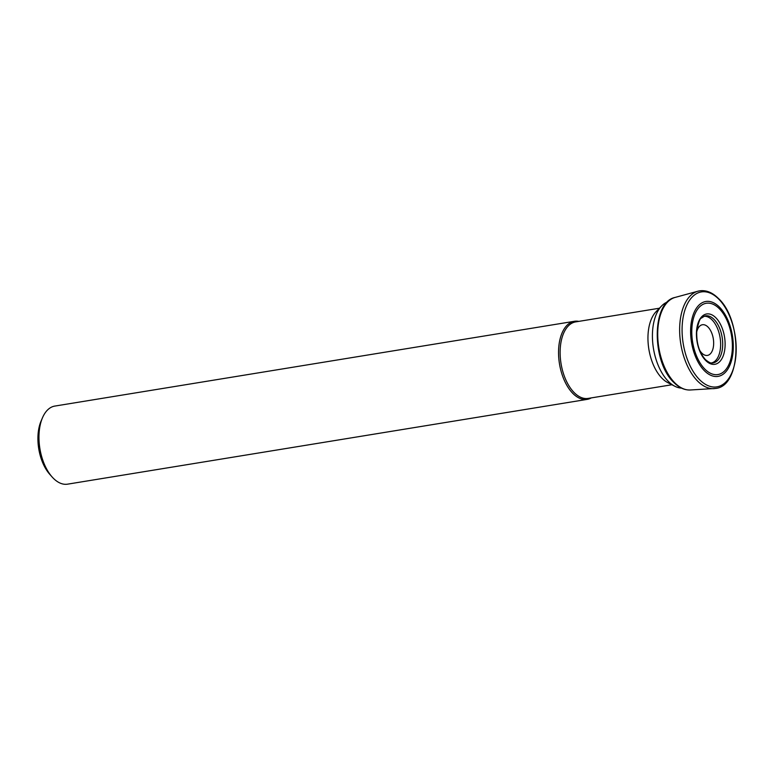 <?xml version="1.0" encoding="UTF-8"?>
<svg xmlns="http://www.w3.org/2000/svg" width="775" height="775" viewBox="0 0 775 775"><rect width="100%" height="100%" fill="white"/><g stroke="black" fill="none" stroke-linecap="round" stroke-linejoin="round"><path stroke-width="1.16" d="M711.45 362.942A23.618 12.904 80.7 0 0 720.634 344.846A23.618 12.904 80.7 0 0 711.973 319.813A23.618 12.904 80.7 0 0 703.845 316.326M696.677 332.146A15.539 8.486 -99.3 0 1 707.962 327.002A15.539 8.486 -99.3 0 1 713.116 348.217A15.539 8.486 -99.3 0 1 701.879 353.148A15.539 8.486 -99.3 0 1 699.622 350.213M681.496 388.11A43.913 23.977 -99.3 0 1 674.763 386.221A43.913 23.977 -99.3 0 1 668.525 381.552A43.913 23.977 -99.3 0 1 652.734 342.831A43.913 23.977 -99.3 0 1 661.656 305.912A43.913 23.977 -99.3 0 1 667.44 301.979M674.763 386.221L667.672 382.55A38.769 21.177 -99.3 0 1 662.17 378.423A38.769 21.177 -99.3 0 1 648.229 344.236A38.769 21.177 -99.3 0 1 656.105 311.647L661.656 305.912M671.915 384.749L588.167 398.408A38.769 21.177 -99.3 0 1 574.333 392.76A38.769 21.177 -99.3 0 1 560.131 351.24A38.769 21.177 -99.3 0 1 575.68 321.887L659.428 308.218M591.277 397.904A39.564 21.603 -99.3 0 1 587.159 399.377A39.564 21.603 -99.3 0 1 573.045 393.613A39.564 21.603 -99.3 0 1 558.552 351.24A39.564 21.603 -99.3 0 1 574.42 321.286A39.564 21.603 -99.3 0 1 578.789 321.373M587.159 399.377L67.58 484.162A39.564 21.603 -99.3 0 1 53.465 478.398A39.564 21.603 -99.3 0 1 52.138 476.993A39.564 21.603 -99.3 0 1 42.48 417.783A39.564 21.603 -99.3 0 1 54.841 406.071L574.42 321.286M52.138 476.993L49.774 474.339A35.602 19.443 -99.3 0 1 41.085 421.048L42.48 417.783M699.718 379.847A48.098 26.273 -99.3 0 1 683.773 314.195A48.098 26.273 -99.3 0 1 718.551 298.927A48.098 26.273 -99.3 0 1 734.506 364.579A48.098 26.273 -99.3 0 1 699.718 379.847M719.374 307.016A37.946 20.722 -99.3 0 1 731.958 358.796A37.946 20.722 -99.3 0 1 704.523 370.847A37.946 20.722 -99.3 0 1 691.939 319.058A37.946 20.722 -99.3 0 1 719.374 307.016M719.152 308.537A36.105 19.714 -99.3 0 1 731.125 357.817A36.105 19.714 -99.3 0 1 705.018 369.278A36.105 19.714 -99.3 0 1 693.044 319.998A36.105 19.714 -99.3 0 1 719.152 308.537M705.783 360.578A25.507 13.931 -99.3 0 1 697.326 325.762A25.507 13.931 -99.3 0 1 715.761 317.673A25.507 13.931 -99.3 0 1 724.228 352.48A25.507 13.931 -99.3 0 1 705.783 360.578M713.959 319.319A23.831 13.01 -99.3 0 1 722.678 345.485A23.831 13.01 -99.3 0 1 712.399 362.962C711.101 363.475 708.796 362.38 705.502 359.677C699.215 352.615 696.299 343.063 696.754 331.032C698.449 322.478 699.999 318.167 701.423 318.099L704.737 316.006A23.831 13.01 -99.3 0 1 713.959 319.319M675.141 297.416C651.3 302.037 651.649 362.438 674.085 382.705C679.2 387.771 684.587 390.203 690.254 389.99A46.975 25.652 -99.3 0 1 674.947 382.986A46.975 25.652 -99.3 0 1 657.713 333.967A46.975 25.652 -99.3 0 1 675.141 297.416L697.975 291.197A49.445 26.999 -99.3 0 1 698.798 290.993M714.715 388.556A49.445 26.999 -99.3 0 1 713.872 388.633A49.445 26.999 -99.3 0 1 697.771 381.252A49.445 26.999 -99.3 0 1 679.636 329.666A49.445 26.999 -99.3 0 1 697.975 291.197L699.622 290.838C706.112 289.947 712.332 292.437 718.27 298.307C742.634 320.24 741.927 386.134 715.548 388.449L690.254 389.99"/></g></svg>
